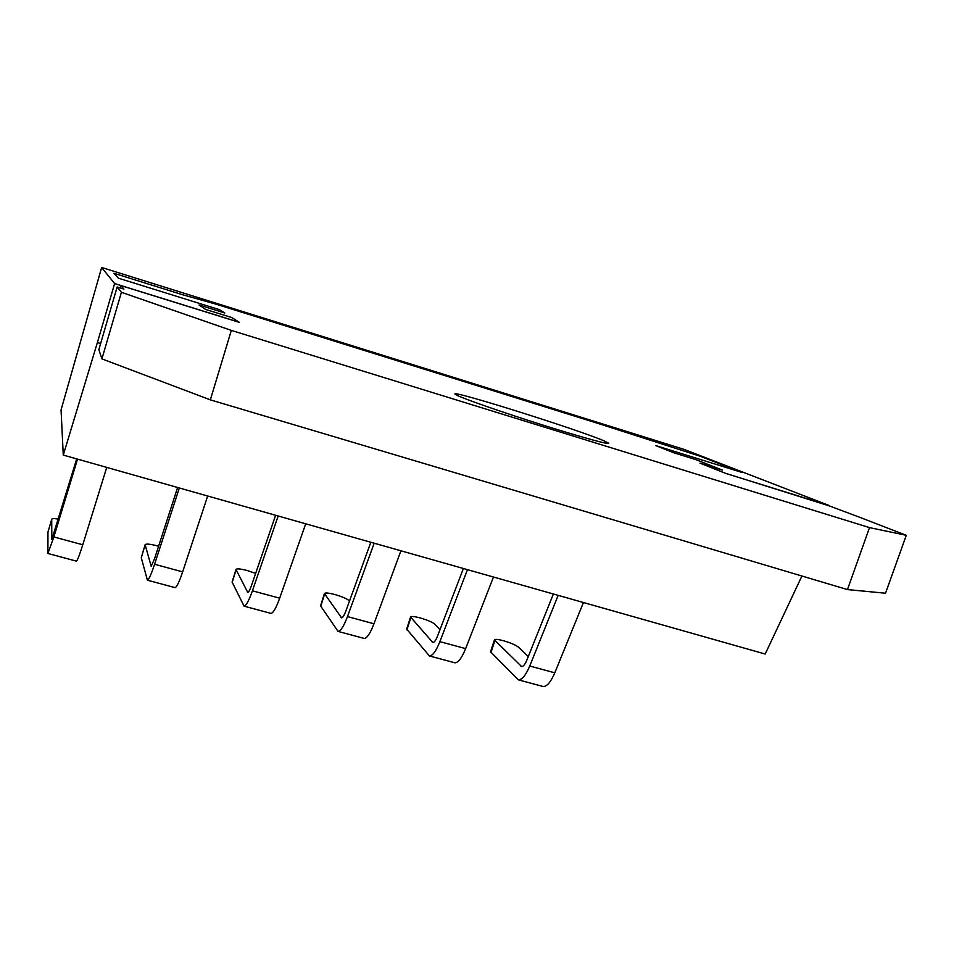 <?xml version="1.0" encoding="UTF-8"?>
<svg xmlns="http://www.w3.org/2000/svg" width="954" height="954" viewBox="0 0 954 954"><rect width="100%" height="100%" fill="white"/><g stroke="black" fill="none" stroke-linecap="round" stroke-linejoin="round"><path stroke-width="1.43" d="M828.99 505.441L683.863 449.322L101.649 267.478L114.623 283.565L239.275 322.285L231.655 317.515L239.478 322.404L120.884 285.58L123.925 289.098L117.151 286.999L121.408 292.294L231.321 330.394L869.511 527.61L906.3 535.313L860.258 517.509L824.793 504.189L726.066 473.53L699.997 463.143L725.386 473.256L828.871 505.775M231.655 317.515L205.599 309.418L199.064 304.982L224.846 313.007L219.48 309.668L118.379 278.174L113.908 273.285L183.013 294.858L216.212 304.231L598.277 423.504L699.854 456.131L741.795 472.385L655.827 445.613L673.798 452.768L696.086 459.709L722.381 470.107L699.997 463.143L722.381 470.107L696.086 459.709L673.798 452.768L655.827 445.613L741.795 472.385L699.854 456.131L598.277 423.504L216.212 304.231L183.013 294.858L113.908 273.285L118.379 278.174L219.48 309.668L224.846 313.007L199.064 304.982L205.599 309.418L231.655 317.515M604.442 441.046L608.64 443.181C611.12 445.363 582.536 437.564 543.697 425.329C504.904 413.118 465.957 399.607 457.264 395.457L455.022 394.157C449.477 389.172 579.316 429.968 604.442 441.046M121.408 292.294L101.911 358.883L210.345 399.857L847.462 589.584L885.515 593.221L906.3 535.313M101.911 358.883L98.846 349.617L117.151 286.999M869.511 527.61L847.462 589.584M231.321 330.394L210.345 399.857M120.884 285.58L120.192 287.941M100.635 343.523L97.391 342.546L63.274 455.082L61.056 409.91L101.649 267.478M114.623 283.565L97.391 342.546M801.92 576.025L765.191 654.039L63.274 455.082M77.524 459.124L53.877 536.947L47.891 553.475L47.962 532.141M58.421 519.095C54.318 518.427 52.076 518.475 51.707 519.262L51.838 539.356L76.702 458.886M106.729 467.4L82.771 544.782C79.587 554.942 77.465 560.392 76.427 561.143L76.272 561.095M179.328 487.983L154.596 564.267C151.281 574.272 148.884 579.579 147.405 580.199L141.275 557.744L145.115 544.71L151.185 566.259L154.453 559.032L177.623 487.494M145.115 544.71C146.01 543.625 150.076 544.007 157.303 545.879L158.591 546.248M207.674 496.02L182.655 571.875C179.292 581.821 176.776 587.08 175.119 587.652L174.844 587.569M278.174 515.995L252.416 590.8C248.934 600.603 246.168 605.718 244.093 606.172L232.108 582.071L235.984 569.466L247.73 592.398C248.684 592.184 249.936 589.858 251.51 585.434L275.623 515.279M235.984 569.466C236.747 568.417 240.491 568.775 247.217 570.528L255.648 573.366M305.709 523.806L279.677 598.194C276.147 607.936 273.273 613.005 271.031 613.41L270.638 613.303M374.183 543.208L347.471 616.582C343.834 626.194 340.709 631.131 338.074 631.417L320.556 605.85M349.486 601.056L349.307 600.817C347.232 598.838 342.438 596.751 334.926 594.557L334.806 594.521C328.522 592.887 325.064 592.565 324.432 593.567L341.58 617.822C342.784 617.679 344.203 615.437 345.837 611.085L370.844 542.266M400.93 550.792L373.968 623.773C370.283 633.325 367.051 638.214 364.273 638.453L363.772 638.321M467.472 569.657L439.877 641.648C436.097 651.069 432.627 655.839 429.467 655.97L406.666 629.115M439.961 629.759L434.917 624.238C432.496 622.187 427.607 620.088 420.261 617.942L420.13 617.906C414.274 616.367 411.079 616.081 410.554 617.035L432.854 642.531C434.285 642.459 435.859 640.301 437.564 636.032L463.394 568.501M493.468 577.027L465.635 648.637C461.819 657.998 458.254 662.72 454.951 662.815L454.342 662.648M558.162 595.356L529.744 666.023C525.821 675.253 522.041 679.868 518.38 679.856L490.535 651.773M528.301 656.507L518.344 647.074C515.601 644.952 510.628 642.841 503.414 640.73L503.295 640.694C497.821 639.263 494.876 638.989 494.446 639.907L521.635 666.572C523.293 666.572 525.01 664.485 526.775 660.299L553.38 594.008M583.443 602.523L554.799 672.82C550.84 682.003 546.964 686.57 543.184 686.51L542.468 686.32M51.695 519.358L47.891 532.368M82.771 544.782L53.877 536.947M145.127 544.925L141.275 557.744M182.655 571.875L154.596 564.267M236.055 569.812L232.168 582.429M248.052 592.291L247.348 592.1M279.677 598.194L252.416 590.8M324.598 594.044L320.675 606.47M341.985 617.727L341.067 617.488M373.968 623.773L347.471 616.582M410.84 617.655L406.893 629.89M433.331 642.471L432.198 642.161M465.635 648.637L439.877 641.648M494.876 640.659L490.905 652.715M522.184 666.536L520.86 666.178M554.799 672.82L529.744 666.023M47.891 553.475L76.427 561.143M51.707 519.262L47.903 532.26M147.405 580.199L175.119 587.652M244.093 606.172L271.031 613.41M338.074 631.417L364.273 638.453M324.432 593.567L320.52 605.981M429.467 655.97L454.951 662.815M410.554 617.035L406.619 629.258M518.38 679.856L543.184 686.51M494.446 639.907L490.475 651.94"/></g></svg>
